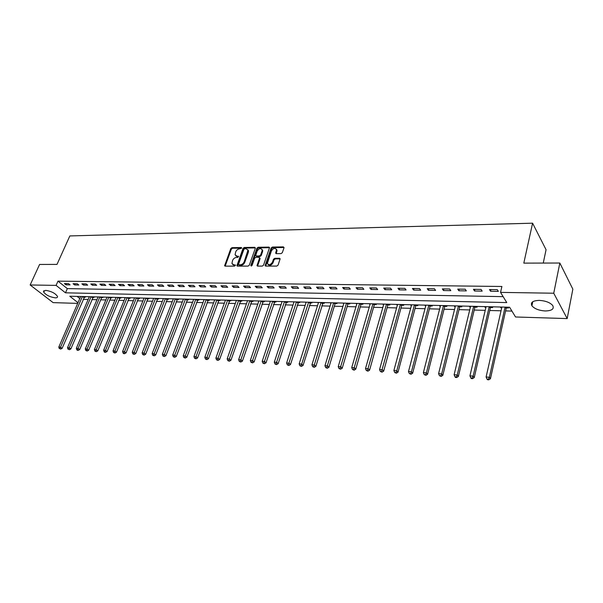 <?xml version="1.0" encoding="UTF-8"?>
<svg xmlns="http://www.w3.org/2000/svg" width="603" height="603" viewBox="0 0 603 603"><rect width="100%" height="100%" fill="white"/><g stroke="black" fill="none" stroke-linecap="round" stroke-linejoin="round"><path stroke-width="0.9" d="M241.675 248.157L241.29 247.516L231.989 247.66L230.783 248.587L224.625 265.727L225.198 266.142L234.544 266.127L235.434 265.116L233.806 264.815L231.929 263.458L232.577 260.436C233.406 258.634 234.71 257.632 236.482 257.443L237.695 257.428L238.584 256.433L236.956 256.139L235.08 254.775L235.728 251.813C236.549 250.026 237.838 249.031 239.61 248.828L241.675 248.157M545.21 310.967C538.984 310.545 534.552 308.826 531.914 305.811C530.263 302.45 532.735 300.641 539.308 300.392C545.542 300.784 550.011 302.487 552.71 305.495C554.391 308.955 551.888 310.779 545.21 310.967M55.295 297.852C49.529 296.932 45.579 294.89 43.454 291.724L45.64 290.352C51.413 291.264 55.378 293.299 57.526 296.472C57.7 297.407 56.953 297.867 55.295 297.852M281.073 253.607L282.34 252.642L283.99 247.818L283.372 246.876L272.375 247.049L271.124 248.006L265.124 265.599L265.765 266.096L276.807 266.081L278.081 265.116L280.146 258.785L279.483 258.265L274.742 258.295L273.476 259.26L272.473 262.162C270.521 265.019 268.817 265.433 267.37 263.398L271.41 250.893C273.378 248.044 275.081 247.645 276.506 249.687L275.684 253.147L276.34 253.652L281.073 253.607M77.704 303.392L53.117 302.623L30.15 284.978L39.587 264.453L56.999 264.408L69.842 235.931L532.585 223.185L523.811 263.119L559.833 263.021L553.742 293.224L567.174 318.588L515.535 316.982L509.595 307.236L69.79 296.231L77.998 302.721M30.15 284.978L56.094 285.385L65.478 292.817L506.761 302.585L500.55 292.387L553.742 293.224M500.55 292.387L501.9 286.478L57.986 281.149L56.094 285.385M255.34 248.232L254.775 247.313L244.23 247.471L243.017 248.413L236.904 265.689L237.492 266.127L248.082 266.111L249.318 265.162L255.34 248.232M258.159 247.26L268.923 247.102L269.556 247.592L263.549 265.139L262.29 266.096L257.639 266.104L257.014 265.621L259.501 258.212L258.921 257.27L255.868 257.293L254.632 258.242L252.077 265.448L250.803 265.448L256.923 248.21L258.159 247.26L258.71 247.863L269.466 247.705L268.923 247.102M57.986 281.149L67.332 288.611L503.143 296.646M65.961 284.827L70.099 284.895L68.546 283.636L64.4 283.583L65.961 284.827L66.496 283.606M74.621 284.963L78.827 285.023L77.274 283.764L73.069 283.704L74.621 284.963L75.164 283.734M83.425 285.091L87.691 285.159L86.146 283.885L81.872 283.825L83.425 285.091L83.96 283.855M92.357 285.227L96.691 285.294L95.146 284.013L90.812 283.953L92.357 285.227L92.892 283.983M101.425 285.37L105.834 285.43L104.296 284.141L99.887 284.081L101.425 285.37L101.96 284.111M110.643 285.505L115.113 285.573L113.583 284.269L109.105 284.209L110.643 285.505L111.171 284.239M119.997 285.649L124.542 285.716L123.02 284.405L118.467 284.337L119.997 285.649L120.532 284.367M129.502 285.792L134.122 285.86L132.607 284.541L127.987 284.473L129.502 285.792L130.037 284.503M139.165 285.935L143.853 286.01L142.346 284.676L137.65 284.608L139.165 285.935L139.692 284.639M148.979 286.086L153.75 286.161L152.242 284.812L147.471 284.744L148.979 286.086L149.506 284.774M158.958 286.237L163.805 286.312L162.305 284.955L157.458 284.887L158.958 286.237L159.478 284.918M169.096 286.387L174.018 286.463L172.533 285.098L167.604 285.031L169.096 286.387L169.616 285.061M179.4 286.546L184.405 286.621L182.928 285.249L177.915 285.174L179.4 286.546L179.92 285.204M189.877 286.704L194.973 286.779L193.503 285.392L188.407 285.325L189.877 286.704L190.397 285.355M200.535 286.87L205.713 286.945L204.251 285.543L199.065 285.475L200.535 286.87L201.048 285.498M211.367 287.028L216.635 287.111L215.188 285.701L209.912 285.626L211.367 287.028L211.879 285.656M222.386 287.201L227.746 287.277L226.306 285.86L220.947 285.784L222.386 287.201L222.899 285.807M233.602 287.367L239.052 287.45L237.62 286.018L232.17 285.935L233.602 287.367L234.1 285.965M245.006 287.541L250.546 287.623L249.137 286.176L243.582 286.101L245.006 287.541L245.504 286.124M256.607 287.714L262.252 287.804L260.85 286.342L255.205 286.259L256.607 287.714L257.104 286.289M268.418 287.895L274.161 287.978L272.775 286.508L267.023 286.433L268.418 287.895L268.915 286.455M280.44 288.076L286.289 288.166L284.918 286.681L279.061 286.598L280.44 288.076L280.93 286.621M292.681 288.264L298.636 288.355L297.279 286.855L291.317 286.772L292.681 288.264L293.164 286.794M305.141 288.453L311.208 288.543L309.867 287.028L303.791 286.945L305.141 288.453L305.623 286.975M317.834 288.641L324.007 288.739L322.68 287.209L316.5 287.126L317.834 288.641L318.309 287.149M330.761 288.837L337.047 288.935L335.743 287.397L329.442 287.307L330.761 288.837L331.228 287.329M343.929 289.041L350.335 289.131L349.047 287.586L342.632 287.495L343.929 289.041L344.388 287.518M357.345 289.236L363.873 289.342L362.607 287.774L356.064 287.684L357.345 289.236L357.805 287.706M371.018 289.448L377.674 289.546L376.423 287.97L369.752 287.872L371.018 289.448L371.471 287.895M384.948 289.659L391.731 289.764L390.503 288.166L383.712 288.068L384.948 289.659L385.392 288.091M399.156 289.87L406.075 289.975L404.869 288.37L397.942 288.272L399.156 289.87L399.593 288.294M413.643 290.096L420.69 290.201L419.515 288.573L412.444 288.475L413.643 290.096L414.073 288.498M428.409 290.314L435.607 290.427L434.446 288.784L427.241 288.679L428.409 290.314L428.839 288.701M443.476 290.54L450.818 290.654L449.687 288.995L442.331 288.897L443.476 290.54L443.891 288.912M458.845 290.774L466.338 290.887L465.237 289.214L457.73 289.108L458.845 290.774L459.26 289.131M474.531 291.015L482.174 291.128L481.104 289.44L473.445 289.334L474.531 291.015L474.93 289.35M490.541 291.257L498.342 291.377L497.302 289.666L489.485 289.553L490.541 291.257L490.932 289.576M83.222 299.337L88.151 299.472M91.89 299.578L96.925 299.714M100.686 299.819L105.834 299.955M109.618 300.06L114.879 300.204M118.685 300.309L124.067 300.46M127.889 300.565L133.391 300.716M137.235 300.822L142.866 300.972M146.733 301.078L152.491 301.236M156.373 301.342L162.267 301.508M166.172 301.613L172.202 301.779M176.129 301.884L182.294 302.05M186.244 302.163L192.553 302.337M196.525 302.442L202.977 302.623M206.972 302.729L213.575 302.91M217.593 303.023L224.354 303.203M228.394 303.317L235.313 303.505M239.368 303.618L246.454 303.814M250.539 303.927L257.79 304.123M261.898 304.236L269.315 304.44M273.445 304.553L281.051 304.764M285.204 304.877L292.983 305.088M297.166 305.201L305.133 305.42M309.339 305.533L317.502 305.759M321.723 305.879L330.09 306.105M334.341 306.218L342.903 306.46M347.185 306.573L355.958 306.814M360.262 306.935L369.255 307.176M373.581 307.296L382.799 307.553M387.149 307.666L396.601 307.929M400.98 308.05L410.666 308.314M415.068 308.435L425.002 308.706M429.426 308.826L439.617 309.105M444.072 309.226L454.519 309.512M458.996 309.641L469.722 309.934M474.222 310.055L485.219 310.357M489.749 310.485L501.04 310.794M505.593 310.914L511.939 311.088M77.101 296.412L79.792 298.56M84.247 297.158L85.37 297.189L84.639 296.601M92.915 297.385L94.053 297.407L93.322 296.819M101.711 297.603L102.864 297.633L102.141 297.038L101.628 297.716L100.769 297.008M110.635 297.837L111.811 297.867L111.088 297.264M119.703 298.063L120.894 298.093L120.17 297.49M128.906 298.297L130.112 298.334L129.396 297.724M138.253 298.538L139.481 298.568L138.765 297.957M147.743 298.779L148.994 298.809L148.285 298.191M157.391 299.028L158.657 299.058L157.948 298.44M167.182 299.276L168.471 299.307L167.77 298.681M177.131 299.533L178.443 299.563L177.742 298.93M187.247 299.789L188.573 299.819L187.88 299.186M197.528 300.053L198.877 300.083L198.183 299.442M207.967 300.317L209.339 300.354L208.653 299.706M218.588 300.588L219.982 300.626L219.304 299.97M214.562 300.219L214.171 299.842M229.381 300.867L230.798 300.897L230.127 300.241M225.326 300.513L224.904 300.113M240.356 301.146L241.803 301.183L241.132 300.52M236.263 300.822L235.826 300.384M251.519 301.425L252.989 301.462L252.325 300.799M247.396 301.131L246.929 300.663M262.87 301.719L264.363 301.756L263.707 301.085M258.71 301.447L258.22 300.942M274.418 302.013L275.94 302.05L275.285 301.372M270.219 301.771L269.707 301.236M286.169 302.314L287.714 302.352L287.066 301.666M281.933 302.103L281.39 301.523M298.123 302.616L299.699 302.653L299.058 301.967M293.849 302.442L293.277 301.824M310.289 302.925L311.887 302.97L311.261 302.276M305.977 302.789L305.374 302.126M317.691 302.435L318.331 303.136M322.673 303.241L324.301 303.286L323.683 302.585M330.225 302.751L330.911 303.452M335.283 303.565L336.941 303.611L336.323 302.902M342.986 303.068L343.718 303.776M348.119 303.889L349.808 303.935L349.197 303.219M355.989 303.392L356.765 304.116M361.189 304.229L362.908 304.266L362.313 303.55M369.224 303.724L370.046 304.455M374.501 304.568L376.249 304.613L375.661 303.882M382.709 304.063L383.583 304.794M388.061 304.914L389.847 304.96L389.267 304.229M396.442 304.402L397.369 305.148M401.884 305.261L403.701 305.314L403.128 304.575M410.439 304.756L411.427 305.51M415.964 305.623L417.811 305.668L417.253 304.922M424.708 305.11L425.748 305.872M430.316 305.992L432.2 306.038L431.658 305.284M439.255 305.472L440.348 306.249M444.946 306.362L446.868 306.414L446.333 305.653M454.082 305.849L455.242 306.626M459.863 306.746L461.823 306.791L461.303 306.03M469.202 306.226L470.423 307.01M475.074 307.131L477.071 307.183L476.566 306.407M484.624 306.61L485.121 307.387L485.912 307.409M489.93 307.507L490.397 307.522M490.586 307.53L492.628 307.583L492.131 306.799M500.354 307.002L500.844 307.786L501.711 307.809M505.774 307.914L506.226 307.929M506.414 307.929L508.502 307.982L508.02 307.198M543.258 263.066L546.062 249.717L532.585 223.185M559.833 263.021L572.85 289.161L567.174 318.588M225.002 266.111L224.625 265.727M67.332 288.611L65.478 292.817M318.316 303.136L299.156 363.918L301.696 364.099L321.037 302.518M330.843 303.452L331.055 302.766M343.597 303.776L343.808 303.09M356.592 304.108L356.795 303.415M369.82 304.447L370.023 303.746M383.289 304.786L383.493 304.078M397.015 305.141L397.219 304.425M411.005 305.495L411.201 304.771M425.258 305.857L425.454 305.133M439.791 306.234L439.979 305.495M454.609 306.61L454.79 305.864M469.714 306.995L469.895 306.241M485.121 307.387L485.302 306.626M500.844 307.786L501.018 307.017M235.826 255.845L237.522 256.727L236.956 256.139M238.569 256.72L237.522 256.727M232.69 264.529L234.371 265.403L233.806 264.815M235.426 265.403L234.371 265.403M241.69 248.119L232.547 248.248L231.341 249.182L225.175 266.142M254.775 247.313L255.325 247.916L244.788 248.074L243.574 249.009L237.454 266.127M244.743 248.753L243.883 249.408L238.562 264.152L238.946 264.807L240.243 264.807C242.044 264.619 243.356 263.609 244.185 261.785L247.961 250.162L246.032 248.738L244.743 248.753M238.811 264.792L239.519 265.395L238.946 264.807M247.773 249.642L248.519 250.765L248.368 252.273L244.75 262.373C243.921 264.204 242.61 265.207 240.808 265.395L239.519 265.395M259.682 257.896L260.059 258.808L257.556 266.104M258.71 247.863L257.473 248.813L251.353 266.096M262.019 251.059L262.147 249.853C260.722 247.908 259.064 248.33 257.149 251.119L255.717 255.506L256.335 255.974L259.388 255.943L260.632 254.994L262.019 251.059L262.569 251.662L262.689 250.456L262.004 249.431M256.124 255.943L256.893 256.569L256.335 255.974M262.569 251.662L261.189 255.597L259.938 256.546L256.893 256.569M276.362 249.212L277.048 250.298L276.219 253.652M268.079 264.483C269.767 265.938 271.418 265.365 273.023 262.765L272.473 262.162M280.154 258.875L275.292 258.898L274.026 259.863L273.023 262.765M284.043 247.501L272.925 247.66L271.674 248.609L265.667 266.089M80.681 296.503L58.808 347.087L60.534 347.207L62.117 348.353L84.661 296.623M59.998 348.662L60.632 349.114L59.998 348.662L60.534 347.207L82.4 296.548M59.305 348.609L58.808 347.087M62.117 348.353L60.632 349.114M89.327 296.721L67.498 347.697L69.255 347.818L70.83 348.971L93.337 296.827M68.704 349.28L69.337 349.74L68.704 349.28L69.255 347.818L91.076 296.766M68.003 349.235L67.498 347.697M70.83 348.971L69.337 349.74M98.101 296.94L76.325 348.315L78.104 348.444L79.679 349.597L101.628 297.716M77.546 349.913L76.837 349.861L77.463 350.32L78.179 350.373L77.546 349.913L78.104 348.444L99.872 296.985M76.837 349.861L76.325 348.315M79.679 349.597L78.179 350.373M107.01 297.158L85.287 348.941L87.096 349.069L88.664 350.237L111.073 297.264M86.531 350.554L85.807 350.501L87.156 351.021L86.531 350.554L87.096 349.069L108.804 297.204M85.807 350.501L85.287 348.941M88.664 350.237L87.156 351.021M116.047 297.385L94.385 349.582L96.224 349.71L97.784 350.886L120.14 297.49M95.651 351.202L94.92 351.15L96.276 351.67L95.651 351.202L96.224 349.71L117.879 297.437M94.92 351.15L94.385 349.582M97.784 350.886L96.276 351.67M125.236 297.618L103.633 350.23L105.502 350.358L107.055 351.541L129.344 297.724M104.922 351.866L104.176 351.813L104.794 352.28L105.54 352.333L104.922 351.866L105.502 350.358L127.082 297.663M104.176 351.813L103.633 350.23M107.055 351.541L105.54 352.333M134.559 297.852L113.025 350.886L114.924 351.021L116.477 352.205L138.698 297.957M114.336 352.536L113.575 352.484L114.954 353.011L114.336 352.536L114.924 351.021L136.436 297.897M113.575 352.484L113.025 350.886M116.477 352.205L114.954 353.011M144.027 298.086L122.575 351.557L124.497 351.692L126.042 352.883L148.187 298.191M123.901 353.222L123.125 353.162L123.743 353.644L124.519 353.697L123.901 353.222L145.934 298.138M123.125 353.162L122.575 351.557M126.042 352.883L124.519 353.697M153.644 298.327L132.268 352.235L134.228 352.371L135.765 353.577L157.835 298.432M133.617 353.916L132.833 353.855L134.235 354.391L133.617 353.916L155.589 298.379M132.833 353.855L132.268 352.235M135.765 353.577L134.235 354.391M163.413 298.575L142.127 352.921L144.117 353.064L145.647 354.278L167.634 298.681M143.499 354.617L142.7 354.556L144.109 355.099L143.499 354.617L165.388 298.621M142.7 354.556L142.127 352.921M145.647 354.278L144.109 355.099M173.34 298.824L152.144 353.622L154.164 353.765L155.687 354.986L177.584 298.93M153.539 355.333L152.732 355.273L154.149 355.823L153.539 355.333L175.345 298.869M152.732 355.273L152.144 353.622M155.687 354.986L154.149 355.823M183.433 299.073L162.328 354.338L164.385 354.481L165.9 355.717L187.699 299.178M163.745 356.064L162.923 356.004L164.355 356.554L163.745 356.064L185.468 299.126M162.923 356.004L162.328 354.338M165.9 355.717L164.355 356.554M193.684 299.329L172.684 355.061L174.772 355.212L176.28 356.448L197.98 299.435M174.124 356.803L173.287 356.742L174.727 357.3L174.124 356.803L195.756 299.382M173.287 356.742L172.684 355.061M176.28 356.448L174.727 357.3M204.1 299.593L183.214 355.8L185.34 355.951L186.832 357.202L208.427 299.699M184.676 357.556L183.825 357.496L185.279 358.054L184.676 357.556L206.211 299.646M183.825 357.496L183.214 355.8M186.832 357.202L185.279 358.054M214.698 299.857L193.917 356.554L196.081 356.705L197.573 357.963L219.047 299.962M195.41 358.318L194.543 358.257L196.005 358.823L195.41 358.318L216.839 299.91M194.543 358.257L193.917 356.554M197.573 357.963L196.005 358.823M225.462 300.128L204.809 357.315L207.01 357.466L208.487 358.732L229.841 300.234M206.332 359.102L205.45 359.034L206.919 359.607L206.332 359.102L227.64 300.181M205.45 359.034L204.809 357.315M208.487 358.732L206.919 359.607M236.414 300.4L215.889 358.092L218.128 358.242L219.598 359.524L240.823 300.513M217.434 359.893L216.537 359.825L218.022 360.398L217.434 359.893L238.63 300.452M216.537 359.825L215.889 358.092M219.598 359.524L218.022 360.398M247.554 300.678L227.165 358.875L229.441 359.041L230.896 360.323L251.986 300.791M228.733 360.7L227.821 360.632L229.313 361.212L228.733 360.7L249.8 300.739M227.821 360.632L227.165 358.875M230.896 360.323L229.313 361.212M258.875 300.965L238.637 359.682L240.951 359.848L242.391 361.137L263.345 301.07M240.235 361.521L239.308 361.453L240.808 362.034L240.235 361.521L261.167 301.018M239.308 361.453L238.637 359.682M242.391 361.137L240.808 362.034M270.4 301.251L250.313 360.496L252.672 360.662L254.097 361.973L274.893 301.364M251.933 362.35L250.991 362.282L252.506 362.87L251.933 362.35L272.729 301.312M250.991 362.282L250.313 360.496M254.097 361.973L252.506 362.87M282.121 301.545L262.192 361.333L264.596 361.499L266.013 362.818L286.644 301.658M263.85 363.202L262.885 363.134L264.416 363.73L263.85 363.202L284.488 301.606M262.885 363.134L262.192 361.333M266.013 362.818L264.416 363.73M294.045 301.839L274.29 362.177L276.739 362.35L278.141 363.677L298.606 301.96M275.978 364.069L274.998 364.001L276.536 364.596L275.978 364.069L296.457 301.899M274.998 364.001L274.29 362.177M278.141 363.677L276.536 364.596M306.188 302.148L286.613 363.044L289.101 363.217L290.488 364.551L310.771 302.261M288.324 364.951L287.329 364.875L288.882 365.478L288.324 364.951L308.638 302.209M287.329 364.875L286.613 363.044M290.488 364.551L288.882 365.478M300.905 365.848L299.887 365.772L301.455 366.383L300.905 365.848L301.696 364.099L303.06 365.441L323.155 302.57M299.887 365.772L299.156 363.918M303.06 365.441L301.455 366.383M331.122 302.766L311.932 364.815L314.517 364.996L315.874 366.353L334.997 304.07L335.765 302.887M313.711 366.76L312.678 366.684L314.253 367.302L313.711 366.76L333.663 302.834M312.678 366.684L311.932 364.815M315.874 366.353L314.253 367.302M343.929 303.09L324.949 365.727L327.587 365.908L328.921 367.28L347.833 304.402L348.609 303.211M326.766 367.694L325.71 367.619L327.301 368.237L326.766 367.694L346.514 303.158M325.71 367.619L324.949 365.727M328.921 367.28L327.301 368.237M356.968 303.415L338.215 366.654L340.899 366.843L342.218 368.222L360.903 304.741L361.679 303.535M340.062 368.637L338.992 368.561L340.589 369.187L340.062 368.637L359.607 303.482M338.992 368.561L338.215 366.654M342.218 368.222L340.589 369.187M370.25 303.746L351.73 367.604L354.466 367.792L355.762 369.179L374.222 305.088L374.998 303.867M353.614 369.609L352.521 369.526L354.134 370.159L353.614 369.609L372.94 303.814M352.521 369.526L351.73 367.604M355.762 369.179L354.134 370.159M383.787 304.085L365.508 368.569L368.297 368.765L369.579 370.159L387.782 305.435L388.558 304.206M367.431 370.589L366.315 370.513L367.943 371.154L367.431 370.589L386.523 304.153M366.315 370.513L365.508 368.569M369.579 370.159L367.943 371.154M397.573 304.432L379.558 369.549L382.4 369.752L383.659 371.162L401.598 305.796L402.382 304.553M381.518 371.599L380.38 371.516L382.016 372.157L381.518 371.599L400.362 304.5M380.38 371.516L379.558 369.549M383.659 371.162L382.016 372.157M411.623 304.786L393.88 370.551L396.782 370.755L398.01 372.179L415.678 306.158L416.462 304.907M395.877 372.624L394.716 372.541L396.367 373.189L395.877 372.624L396.782 370.755L414.465 304.854M394.716 372.541L393.88 370.551M398.01 372.179L396.367 373.189M425.944 305.141L408.487 371.576L411.442 371.78L412.656 373.219L430.029 306.528L430.821 305.261M410.522 373.664L409.339 373.581L411.005 374.237L410.522 373.664L411.442 371.78L428.839 305.216M409.339 373.581L408.487 371.576M412.656 373.219L411.005 374.237M440.537 305.51L423.389 372.616L426.404 372.827L427.587 374.275L444.66 306.912L445.451 305.631M425.462 374.734L424.256 374.644L425.937 375.307L425.462 374.734L426.404 372.827L443.491 305.585M424.256 374.644L423.389 372.616M427.587 374.275L425.937 375.307M455.423 305.879L438.585 373.687L441.667 373.898L442.821 375.36L459.576 307.296L460.368 306.007M440.71 375.82L439.474 375.729L441.17 376.4L440.71 375.82L441.667 373.898L458.438 305.955M439.474 375.729L438.585 373.687M442.821 375.36L441.17 376.4M470.604 306.264L454.104 374.772L457.24 374.991L458.37 376.46L474.787 307.688L475.586 306.384M456.267 376.928L455.009 376.837L455.461 377.425L456.72 377.516L456.267 376.928L457.24 374.991L473.672 306.339M455.009 376.837L454.104 374.772M458.37 376.46L456.72 377.516M486.086 306.648L469.933 375.88L473.144 376.106L474.244 377.584L490.299 308.088L491.106 306.776M472.141 378.058L470.86 377.968L471.305 378.563L472.586 378.654L472.141 378.058L473.144 376.106L489.221 306.723M470.86 377.968L469.933 375.88M474.244 377.584L472.586 378.654M501.884 307.04L486.101 377.011L489.372 377.244L490.443 378.737L506.128 308.502L506.935 307.168M488.355 379.219L487.043 379.121L487.473 379.724L488.784 379.815L488.355 379.219L489.372 377.244L505.08 307.123M487.043 379.121L486.101 377.011M490.443 378.737L488.784 379.815M241.72 247.969L241.29 247.516M235.449 265.252L235.019 264.815M238.592 256.577L238.17 256.132M225.243 265.787L224.67 265.207M231.341 249.182L230.783 248.587M232.547 248.248L231.989 247.66M237.514 265.772L236.949 265.184M243.574 249.009L243.017 248.413M244.788 248.074L244.23 247.471M240.808 265.395L240.243 264.807M244.75 262.373L244.185 261.785M248.368 252.273L247.818 251.67M257.617 265.75L257.059 265.154M260.059 258.808L259.501 258.212M251.368 266.044L250.803 265.448M257.473 248.813L256.923 248.21M259.938 256.546L259.388 255.943M261.189 255.597L260.632 254.994M276.28 253.32L275.729 252.71M276.928 251.443L276.378 250.833M274.026 259.863L273.476 259.26M275.292 258.898L274.742 258.295M280.026 258.868L279.483 258.265M265.727 265.735L265.169 265.139M271.674 248.609L271.124 248.006M272.925 247.66L272.375 247.049M283.915 247.494L283.372 246.876M83.983 297.573L82.709 296.555M84.164 297.264L83.297 296.57M92.643 297.799L91.377 296.774M92.832 297.49L91.965 296.789M101.44 298.025L100.173 296.993M110.372 298.259L109.113 297.211M110.553 297.942L109.693 297.226M119.432 298.493L118.18 297.445M119.62 298.176L118.761 297.452M128.635 298.734L127.384 297.671M128.823 298.41L127.972 297.686M137.981 298.975L136.738 297.905M138.17 298.651L137.326 297.92M147.471 299.216L146.235 298.146M147.66 298.892L146.815 298.161M157.119 299.472L155.883 298.387M157.3 299.141L156.463 298.402M166.91 299.721L165.682 298.628M167.099 299.389L166.262 298.643M176.86 299.977L175.646 298.877M177.048 299.646L176.219 298.892M186.975 300.241L185.762 299.133M187.164 299.902L186.335 299.148M197.249 300.505L196.043 299.389M197.437 300.166L196.616 299.405M207.696 300.776L206.497 299.653M207.884 300.43L207.07 299.668M218.309 301.055L217.125 299.917M218.497 300.709L217.691 299.932M229.102 301.334L227.926 300.188M229.291 300.98L228.492 300.204M240.077 301.613L238.909 300.46M240.273 301.259L239.474 300.475M251.24 301.907L250.079 300.739M251.428 301.545L250.644 300.754M262.591 302.201L261.446 301.025M262.78 301.839L262.004 301.04M274.139 302.495L273.001 301.319M274.335 302.133L273.558 301.327M285.89 302.804L284.759 301.613M286.078 302.435L285.309 301.621M297.844 303.113L296.729 301.907M298.033 302.744L297.271 301.922M310.01 303.422L308.909 302.216M310.198 303.053L309.452 302.231M322.394 303.746L321.301 302.525M322.582 303.369L321.844 302.54M334.997 304.07L333.926 302.842M335.193 303.693L334.461 302.857M347.833 304.402L346.77 303.158M348.029 304.025L347.305 303.173M360.903 304.741L359.863 303.49M361.099 304.357L360.383 303.505M374.222 305.088L373.189 303.822M374.41 304.696L373.709 303.837M387.782 305.435L386.764 304.161M387.97 305.043L387.284 304.176M401.598 305.796L400.603 304.507M401.786 305.397L401.108 304.523M415.678 306.158L414.698 304.862M415.866 305.759L415.203 304.877M430.029 306.528L429.072 305.224M430.218 306.128L429.57 305.231M444.66 306.912L443.725 305.585M444.848 306.497L444.207 305.6M459.576 307.296L458.657 305.962M459.765 306.882L459.139 305.97M474.787 307.688L473.89 306.339M474.976 307.274L474.365 306.354M490.299 308.088L489.432 306.731L490.307 308.08M490.488 307.666L489.9 306.746M506.128 308.502L505.284 307.131M506.316 308.073L505.744 307.138M531.914 305.811L532.781 301.719M43.454 291.724L43.929 290.654M237.303 266.104L236.904 265.689M248.519 250.765L247.961 250.162M257.443 266.081L257.014 265.621M260.104 258.348L259.546 257.745M262.689 250.456L262.147 249.853M276.121 253.629L275.684 253.147M277.048 250.298L276.506 249.687M265.561 266.074L265.124 265.599M506.143 308.45L505.329 307.131"/></g></svg>
